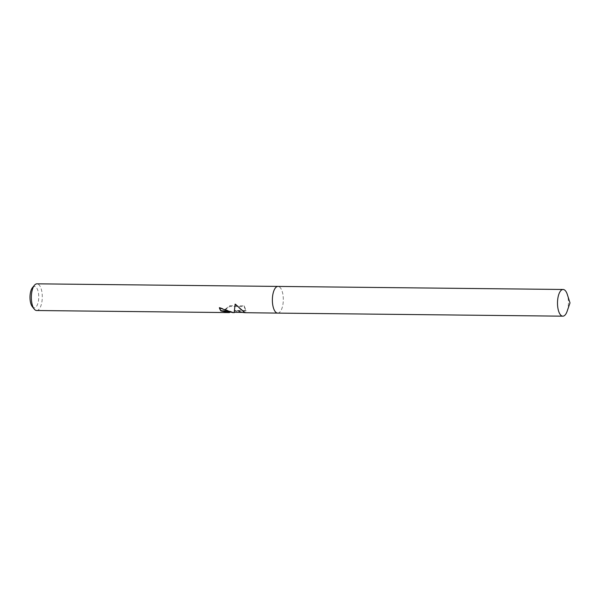 <?xml version="1.0" encoding="UTF-8"?>
<svg xmlns="http://www.w3.org/2000/svg" width="600" height="600" viewBox="0 0 600 600"><rect width="100%" height="100%" fill="white"/><g stroke="black" fill="none" stroke-linecap="round" stroke-linejoin="round"><path stroke-width="0.45" stroke-dasharray="3 2.25" d="M233.138 312.63L234.075 312.082L234.188 312.645M36.668 310.522A13.35 5.468 90.6 0 0 42.27 297.907A13.35 5.468 90.6 0 0 37.508 283.897A13.35 5.468 90.6 0 0 36.953 283.83M277.763 313.11A13.35 5.468 90.6 0 0 283.298 300.42A13.35 5.468 90.6 0 0 278.535 286.493A13.35 5.468 90.6 0 0 278.048 286.418M245.407 312.765L244.8 312.653M242.032 312.39L234.337 310.875L246.015 311.002L244.14 306.623L229.74 306.465L223.335 311.13L228.278 311.085L229.935 312.315M32.31 306.66A10.68 4.38 90.6 0 0 33.818 307.763A10.68 4.38 90.6 0 0 38.723 298.275A10.68 4.38 90.6 0 0 34.935 286.53A10.68 4.38 90.6 0 0 32.513 287.587M229.335 312.255L229.95 311.97L229.553 311.362L228.292 310.688L223.358 310.74L229.778 305.692L244.185 305.85L244.14 306.623M229.778 305.692L229.74 306.465M223.358 310.74L223.335 311.13M235.132 304.118L234.202 312.308L234.09 311.722L233.145 312.3L219.382 307.35A13.013 5.333 90.6 0 0 219.54 307.815M219.382 307.35L219.36 307.815M244.185 305.85L246.038 310.59L234.36 310.462L244.215 312.413M245.745 312.705L245.76 312.368C243.24 312.278 239.67 309.218 235.058 303.173M246.038 310.59L246.015 311.002M234.36 310.462L234.337 310.875M567.143 311.25A13.35 5.468 90.6 0 0 567.322 294.495M277.695 313.11A13.342 5.468 90.6 0 0 283.298 300.495A13.342 5.468 90.6 0 0 278.535 286.493A13.342 5.468 90.6 0 0 277.987 286.418M233.145 312.3L231.54 312.278"/><path stroke-width="0.9" d="M219.54 307.815A13.013 5.333 90.6 0 0 220.942 310.597L220.928 310.957A13.35 5.468 -89.4 0 1 219.36 307.815L232.515 312.555L234.188 312.645L235.132 304.118L244.935 312.69L277.695 313.11A13.35 5.468 90.6 0 0 277.763 313.11M278.048 286.418A13.35 5.468 90.6 0 0 277.987 286.418L36.953 283.83A13.35 5.468 90.6 0 0 34.477 285.225A13.35 5.468 90.6 0 0 31.343 297.112A13.35 5.468 90.6 0 0 34.223 309.067A13.35 5.468 90.6 0 0 36.112 310.447A13.35 5.468 90.6 0 0 36.668 310.522L229.335 312.593L220.928 310.957M277.695 313.11A13.342 5.468 90.6 0 1 277.147 313.035A13.342 5.468 90.6 0 1 272.385 299.032A13.342 5.468 90.6 0 1 277.987 286.418A13.35 5.468 90.6 0 0 272.385 299.032A13.35 5.468 90.6 0 0 277.147 313.035A13.35 5.468 90.6 0 0 277.695 313.11L562.83 316.17A13.35 5.468 90.6 0 0 567.143 311.25L570 302.903L567.322 294.495A13.35 5.468 90.6 0 0 563.67 289.553A13.35 5.468 90.6 0 0 563.115 289.478A13.35 5.468 90.6 0 0 557.513 302.093A13.35 5.468 90.6 0 0 562.275 316.103A13.35 5.468 90.6 0 0 562.83 316.17M244.8 312.653L242.032 312.39M229.935 312.263L229.335 312.593M220.942 310.597L231.54 312.278M34.477 285.225L32.513 287.587A10.68 4.38 90.6 0 0 30 297.097A10.68 4.38 90.6 0 0 32.31 306.66L34.223 309.067M244.215 312.413L234.315 312.308M277.987 286.418L563.115 289.478"/></g></svg>
